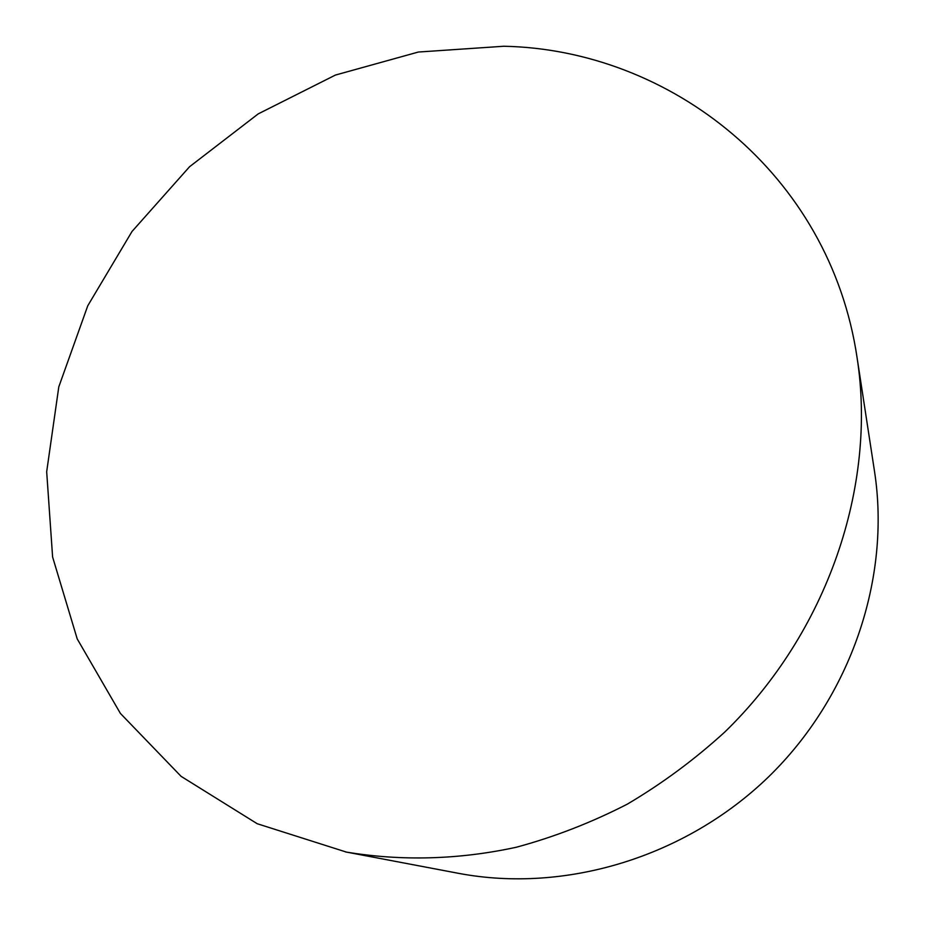 <?xml version="1.0" encoding="UTF-8"?>
<svg xmlns="http://www.w3.org/2000/svg" width="925" height="925" viewBox="0 0 925 925"><rect width="100%" height="100%" fill="white"/><g stroke="black" fill="none" stroke-linecap="round" stroke-linejoin="round"><path stroke-width="1.39" d="M503.847 46.25C670.082 49.568 829.875 173.333 857.117 357.906C876.935 486.03 827.702 632.237 724.772 732.045C694.64 759.529 662.161 783.567 627.312 804.149C591.457 822.556 554.491 836.917 516.404 847.219C458.973 859.753 401.288 861.221 346.389 852.087L257.208 823.724L181.092 776.353L120.389 713.406L77.214 638.897L52.609 557.012L46.678 471.75L58.795 386.87L87.771 305.759L132.021 231.47L189.579 166.708L258.237 113.868L335.44 75.052L418.366 52.031L503.847 46.25M345.418 851.902L459.112 873.443C564.955 893.296 684.974 857.533 768.212 777.197C851.243 696.641 890.902 577.882 874.53 471.472L857.117 357.906"/></g></svg>
